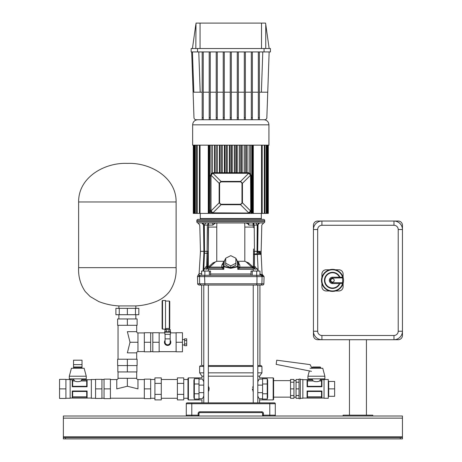 <?xml version="1.0" encoding="UTF-8"?>
<svg xmlns="http://www.w3.org/2000/svg" width="462" height="462" viewBox="0 0 462 462"><rect width="100%" height="100%" fill="white"/><g stroke="black" fill="none" stroke-linecap="round" stroke-linejoin="round"><path stroke-width="0.69" d="M193.278 145.172L193.278 213.409L193.63 213.409L193.63 145.172M193.63 213.409L194.71 213.409L194.71 145.172M194.71 213.409L196.581 213.409L196.581 145.172M196.581 213.409L199.399 213.409L199.399 145.172M199.399 213.409L208.876 213.409L208.876 145.172M252.702 145.172L252.702 213.409L268.301 213.409L268.301 145.172M260.458 219.346A0.849 0.849 0 0 0 261.307 218.497L261.307 213.409M201.12 219.346A0.849 0.849 0 0 1 200.271 218.497L200.271 213.409M246.685 172.719L246.685 145.172M245.409 172.719L245.409 145.172M241.597 172.719L241.597 145.172M240.327 172.719L240.327 145.172M236.509 172.719L236.509 145.172M235.239 172.719L235.239 145.172M231.422 172.719L231.422 145.172M230.151 172.719L230.151 145.172M226.34 172.719L226.34 145.172M225.063 172.719L225.063 145.172M221.252 172.719L221.252 145.172M219.981 172.719L219.981 145.172M216.164 172.719L216.164 145.172M214.894 172.719L214.894 145.172M209.552 145.172L209.552 213.409L209.806 145.172M210.741 174.723L211.174 174.007M212.358 173.059L213.831 172.719M211.076 174.134L211.076 145.172M209.806 213.409L210.441 213.409L210.441 210.17C210.603 212.133 211.688 213.213 213.687 213.409L210.441 213.409M210.441 176.086L210.528 175.352M210.533 175.323L210.73 174.74M210.447 210.17L210.441 210.019A3.39 3.39 0 0 0 210.689 211.284L210.689 174.844A3.39 3.39 0 0 1 213.837 172.719A3.39 3.39 0 0 0 212.566 172.967L221.009 181.41L219.132 183.287L219.132 202.841L221.009 204.724L240.563 204.724L242.446 202.841L242.446 183.287L240.563 181.41L221.009 181.41L221.009 181.878L219.132 183.287L211.007 175.162L212.884 173.279L248.689 173.279L250.571 175.162L242.446 183.287L241.978 183.287L240.563 181.41L249.006 172.967L250.889 174.844L250.571 175.162L250.756 210.019L250.571 210.967L248.689 212.849L247.742 213.034L212.884 212.849L211.007 210.967L219.132 202.841L219.6 202.841L221.009 204.724L212.566 213.167L210.689 211.284L211.007 210.967L211.007 175.162L210.689 174.844L212.566 172.967L213.837 172.719L248.435 172.794M213.687 213.409L247.892 213.409C249.855 213.248 250.935 212.168 251.132 210.17L250.889 211.284L249.006 213.167L247.742 213.409L252.027 213.409L252.027 145.172M251.767 213.409L251.767 145.172M251.132 210.17L251.132 213.409M250.144 173.718L250.496 174.134L250.496 145.172M250.889 174.844L251.132 176.109L250.6 174.284M248.458 172.794L249.139 173.019L249.139 145.172M250.756 176.109L251.132 176.109A3.39 3.39 0 0 0 247.742 172.719L213.837 172.719L247.742 172.719A3.39 3.39 0 0 1 251.132 176.109A3.39 3.39 0 0 0 247.742 172.719L249.006 172.967A3.39 3.39 0 0 1 251.132 176.109L251.132 210.019L250.756 210.019M221.009 204.25L240.563 204.25L242.446 202.841L250.889 211.284A3.39 3.39 0 0 0 251.132 210.019A3.39 3.39 0 0 1 250.26 212.289A3.39 3.39 0 0 0 250.889 211.284M213.837 213.034L213.837 213.409L212.566 213.167M247.742 213.034L247.742 213.409A3.39 3.39 0 0 0 249.006 213.167L240.563 204.724L240.563 204.25M210.689 174.844A3.39 3.39 0 0 0 210.441 176.109A3.39 3.39 0 0 1 213.837 172.719A3.39 3.39 0 0 0 212.566 172.967M311.983 368.266L310.118 364.622L276.738 360.193L276.178 364.385L311.48 371.332M127.368 359.217L117.619 359.217L117.619 365.575L137.116 365.575L137.116 359.217L127.368 359.217L127.368 371.933L136.902 371.933L136.902 365.575M144.323 342.261L144.323 332.727L150.681 332.727L150.681 351.796L144.323 351.796L144.323 342.261L150.681 342.261M127.368 325.306L117.619 325.306L117.619 318.947L137.116 318.947L137.116 325.306L127.368 325.306L127.368 318.947M136.694 359.217L136.694 352.858A1.271 1.271 0 0 1 137.965 351.588L144.323 351.588M136.694 325.306L136.694 331.664A1.271 1.271 0 0 0 137.965 332.935L144.323 332.935M137.965 332.935L137.965 342.261L130.018 342.261L127.368 331.664L136.694 331.664M118.041 325.306L118.041 359.217M130.018 342.261L127.368 352.858L136.694 352.858M253.234 271.055L253.234 268.936L257.796 268.936L257.796 271.055M203.782 271.055L203.782 268.936L208.345 268.936L208.345 271.055M321.916 335.481L321.916 339.72A8.478 8.478 0 0 1 313.438 331.242L313.438 335.481A4.239 4.239 0 0 0 317.677 339.72L393.971 339.72A8.478 8.478 0 0 0 402.448 331.242A8.478 8.478 0 0 1 393.971 339.72L398.209 339.72A4.239 4.239 0 0 0 402.448 335.481L402.448 225.277A4.239 4.239 0 0 0 398.209 221.038L393.971 221.038A8.478 8.478 0 0 1 402.448 229.516L398.209 229.516A4.239 4.239 0 0 0 393.971 225.277L393.971 221.038L317.677 221.038A4.239 4.239 0 0 0 313.438 225.277L313.438 229.516A8.478 8.478 0 0 1 321.916 221.038L321.916 225.277A4.239 4.239 0 0 0 317.677 229.516L317.677 331.242A4.239 4.239 0 0 0 321.916 335.481L393.971 335.481A4.239 4.239 0 0 0 398.209 331.242L402.448 331.242M273.175 377.864L273.596 378.291L273.596 399.48L273.175 399.907L273.175 377.864L262.578 377.864L262.578 399.907L262.578 398.689L259.165 398.689C259.754 400.311 259.754 400.311 259.165 398.689L257.796 396.101M267.665 380.278L267.665 384.39A0.422 0.393 180 0 0 267.238 383.997L267.238 378.719L267.665 380.278L267.665 397.493L267.238 399.053L267.238 393.774L262.578 393.774M267.665 390.581L267.665 397.493M201.207 285.042L260.632 285.042A1.271 1.271 -160.9 0 0 261.902 283.801L256.953 283.801L256.999 276.599L262.306 276.599L262.722 276.403L262.433 275.537L261.792 275.537L262.306 276.565A1.271 1.242 90 0 1 262.306 276.599M260.008 271.055L260.008 275.294L256.716 275.294L256.716 271.055L260.008 271.055M251.022 275.294L251.022 271.055L252.229 271.055L252.229 275.294M252.229 271.055L256.716 271.055M201.709 275.294L201.571 271.055L210.551 271.055L210.551 275.294L245.466 275.294M209.35 271.055L209.35 275.294M204.857 271.055L204.857 275.294L260.464 275.294M262.722 276.403L263.415 276.599A1.271 1.259 -90 0 0 263.415 276.565L262.127 274.774L261.151 254.464L260.031 253.263C261.492 254.279 261.492 254.279 260.031 253.263L257.374 254.221L257.12 253.788L257.686 251.784L257.686 251.345L257.039 251.345L257.247 225.092L257.686 225.063L254.221 225.092L254.47 251.345L257.039 251.345L257.051 253.979L257.039 254.302L253.621 254.14L253.523 251.345L253.523 265.084M248.007 263.484L248.487 262.832L252.633 266.545L251.871 267.117L246.067 261.867L244.814 261.273L237.93 261.273M253.419 266.909A1.028 1.028 0 0 1 252.633 266.545A2.206 0.785 93.6 0 0 253.24 268.075A2.206 1.865 -90 0 0 253.419 268.087L253.523 248.96M253.523 265.95L255.018 266.713L254.164 268.087L253.523 266.279M255.151 269.323L254.164 268.087L254.643 268.197M235.874 258.2L235.874 265.194L230.786 267.735L225.704 265.194L225.704 258.2L230.786 255.659L235.874 258.2M225.704 263.288L230.786 265.829L235.874 263.288M230.786 265.829L230.786 267.735M203.523 224.232L203.684 225.058L207.357 225.092L208.558 222.95L208.154 268.087L221.974 268.087L207.415 268.087L221.968 268.087L223.227 266.805A0.849 0.849 0 0 0 223.227 266.805A0.849 0.422 -178 0 0 223.227 266.805L223.365 262.878A0.849 0.422 2 0 1 223.365 262.872A0.849 0.422 2 0 1 224.214 262.48L224.076 266.407A0.849 0.422 -178 0 0 223.227 266.799L223.868 266.805L223.804 269.323L221.968 268.087L206.976 268.116L207.415 268.087L206.976 268.116L205.838 266.793L206.514 266.389L207.415 267.186L206.318 269.323M207.415 268.087L207.553 266.534L206.658 266.141L207.109 251.345L204.533 251.345L203.817 268.936M207.64 265.956L206.514 266.389M212.826 225.092L215.581 222.95L212.826 222.95L212.826 225.092L207.357 225.092L207.109 251.345L208.05 251.345L207.415 267.186M204.256 269.306L205.838 266.793M225.704 258.304L223.365 262.872L223.221 267.071L223.816 268.884M221.968 268.087L223.227 266.996L222.095 268.174L221.743 267.117L223.169 267.036L221.945 268.087L208.154 268.087A2.206 1.865 90 0 0 209.702 267.117L221.743 267.117L221.795 265.142L223.983 261.273M205.729 222.95L203.026 222.95L205.729 222.95L204.325 225.092L204.533 251.345L200.739 251.345M253.523 260.689L253.58 254.493L254.516 254.493L254.406 266.158L253.551 266.505M260.221 285.042L262.612 285.042A1.271 1.271 -2 0 0 263.883 283.801L264.068 276.599L262.098 274.145L261.151 254.464L257.039 254.302M253.523 251.247L254.47 251.345L254.556 254.065L257.12 253.788M253.621 254.106L254.556 254.065L254.516 254.493L257.351 254.493L258.148 271.055M246.569 223.019L245.998 222.95L248.088 224.035L248.752 225.092L248.752 222.967M245.998 222.95L244.716 222.95L244.814 227.067L253.297 227.067L253.02 222.95L254.221 225.092L248.752 225.092M203.066 271.055L203.886 253.251L203.684 225.058C203.505 223.724 202.951 223.013 202.033 222.932L197.903 222.932A1.271 1.271 90 0 1 196.818 221.645L196.847 220.582A1.271 1.271 0 0 1 198.117 219.346L263.455 219.346A1.271 1.271 0 0 1 264.726 220.582L264.755 221.645A1.271 1.271 0 0 1 263.675 222.932L255.856 222.95M202.292 222.996L203.003 222.95M208.558 222.95L214.697 223.117M246.743 222.95L248.752 222.95L246.743 222.95L248.752 222.95L246.743 222.95L248.088 224.035M254.008 223.897L253.863 223.579M257.242 224.896L255.844 222.95L258.547 222.95L203.026 222.95L203.892 225.063M258.518 222.95L257.686 224.994M257.686 225.063L259.546 222.932M253.02 222.95L255.844 222.95M253.523 227.702L253.297 227.067M260.325 253.332L259.084 253.355L257.686 251.784L258.668 251.565L260.031 253.263M257.894 225.058L257.686 251.345L258.044 225.058C263.022 225.058 263.022 225.058 258.044 225.058L257.894 225.058M260.839 251.345L257.686 251.345M216.476 275.294L208.345 275.294M198.446 275.011L199.809 275.294L198.556 276.599L197.499 276.27L199.105 273.712L200.468 251.345L199.78 225.058L197.903 222.932M199.844 275.294L204.862 275.294L204.579 276.599L256.999 276.599L256.71 275.294M199.809 275.294L200.756 275.294A1.271 1.271 -166 0 0 199.486 276.599L204.579 276.599L204.909 285.042M197.54 276.299L199.203 273.712L201.571 273.712M199.203 273.712L198.96 274.48M239.045 262.774L238.71 262.306M238.207 262.751L238.346 266.799A0.849 0.849 0 0 0 238.346 266.799A0.849 0.422 178 0 0 237.503 266.407L230.786 267.902L224.076 266.407L223.868 266.805L230.786 268.301L237.705 266.805L237.364 262.48L238.213 262.878L238.346 266.805A0.849 0.422 178 0 0 238.346 266.799L239.605 268.087L237.774 269.323L237.705 266.805L238.357 267.071L237.774 269.323L239.483 268.174L238.352 267.019L239.605 268.087L254.164 268.087L239.605 268.087L253.419 268.087L239.634 268.087L238.409 267.036L239.836 267.117L239.634 268.087L253.419 268.087L239.634 268.087M223.712 269.057L223.331 267.729M206.364 268.907L206.497 268.561M203.886 253.251C199.365 253.251 199.365 253.251 203.886 253.251L207.981 253.292M203.782 269.779L203.725 271.055M201.877 222.932L203.528 225.058C198.55 225.058 198.55 225.058 203.528 225.058L203.892 251.345M208.293 251.345L208.298 227.067L216.765 227.067L216.857 222.95L215.581 222.95M208.298 265.765L208.298 227.067M247.823 275.294L245.097 275.294M238.213 263.738L239.778 265.142L239.836 267.117L251.871 267.117A2.206 1.865 -90 0 0 253.24 268.075M223.365 263.738L221.795 265.142M208.94 266.545L213.092 262.832L215.506 261.867L209.702 267.117L208.94 266.545A1.028 1.028 0 0 1 208.298 266.903M213.571 263.484L213.092 262.832M216.765 227.067L216.765 261.273L215.506 261.867M223.648 261.273L216.765 261.273M244.814 261.273L244.814 227.067M237.595 261.273L239.778 265.142M248.487 262.832L246.067 261.867M255.018 266.713L257.161 269.323M254.366 268.093L255.33 266.776M259.771 274.116L260.401 274.128L260.747 275.294L261.792 275.537L260.418 275.294M260.401 274.128L262.127 274.774M261.792 275.537L261.457 274.532M257.374 254.221L258.171 253.771M258.668 251.565C263.6 256.196 260.048 251.449 258.668 251.565M261.128 254.262L261.053 253.748M260.943 253.401L260.372 252.466M259.829 252.004L259.488 251.807M262.127 274.751L262.456 275.543L262.768 275.456L262.11 274.405M256.67 285.042L256.953 283.801L197.696 283.801L197.499 276.27M201.357 285.042C198.186 285.042 198.186 285.042 201.357 285.042L198.966 285.042C197.794 284.344 197.372 283.928 197.696 283.801M200.941 285.042L199.671 283.801L199.486 276.599L198.556 276.599M253.234 285.042L208.345 285.042L253.234 285.042L253.234 402.87M257.796 372.84L261.942 372.84L261.942 366.424L261.094 365.575L257.796 365.575L259.927 365.575L259.927 285.042L257.796 285.042L260.632 285.042M187.976 399.48L187.976 378.291L188.404 377.864L188.404 399.907L187.976 399.48M203.782 396.101L202.408 398.689C201.825 400.306 201.825 400.306 202.408 398.689C201.825 400.306 201.825 400.306 202.408 398.689L199.001 398.689L199.001 399.907L199.001 383.997L194.335 383.997L194.335 399.053L193.913 397.493L193.913 380.278L194.335 378.719L194.335 383.997A0.422 0.393 180 0 0 193.913 384.39M199.001 383.997L199.001 377.864L199.001 379.083L202.396 379.048M193.913 387.191L193.913 380.278M197.517 51.923L191.158 51.923L191.158 48.533L197.517 48.533L197.517 51.923L264.062 51.923L264.062 48.533L270.42 48.533L270.42 51.923L264.062 51.923M261.515 48.533L261.521 23.1L265.575 23.1L269.15 48.533M195.819 48.533L196.004 23.1L200.058 23.1L200.058 48.533M195.819 24.405L192.429 48.533M264.062 48.533L197.517 48.533M200.058 23.1L261.521 23.1M400.329 438.9L400.329 437.63L402.448 437.63L402.448 438.9L63.363 438.9L63.363 437.63L65.483 437.63L65.483 438.9M402.448 437.63L402.448 416.014L63.363 416.014L63.363 437.63M400.329 437.63L65.483 437.63M165.517 328.528L169.329 328.522L169.329 301.062L169.75 301.49L169.75 328.101A0.422 0.422 180 0 1 169.329 328.522L168.07 328.424M162.122 328.678L162.122 300.912L162.549 300.491L162.549 329.1L162.122 328.678M162.549 329.1L165.517 329.1L165.517 300.491L162.549 300.491M167.117 328.43L166.568 328.459M164.94 331.751L164.94 329.631L170.328 329.631L170.328 331.751M168.982 329.631L168.982 331.751M166.285 329.631L166.285 331.751M164.668 332.172L170.599 332.172L170.599 331.751L164.668 331.751L164.668 332.172M164.876 332.172L164.876 334.292L170.391 334.292L170.391 332.172M165.09 334.292L165.09 342.261A2.541 2.541 0 0 0 167.637 344.802A2.541 2.541 0 0 0 170.178 342.261A2.541 2.541 0 0 1 167.637 344.802A2.541 2.541 0 0 0 170.178 342.261L170.178 334.292M165.09 340.355A3.176 3.176 0 0 0 167.637 345.443A3.176 3.176 0 0 0 170.178 340.355M184.586 343.976L184.586 338.837L186.706 338.837L186.706 345.686L184.586 345.686L184.586 343.976L186.706 343.976M184.586 340.546L186.706 340.546M176.109 342.261L176.109 351.796L182.467 351.796L182.467 342.261L176.109 342.261L176.109 332.727L182.467 332.727L182.467 342.261M159.159 342.261L159.159 351.796L152.801 351.796L152.801 332.727L159.159 332.727L159.159 342.261L152.801 342.261M165.898 328.528L165.898 329.631M169.75 328.107L169.369 329.631M165.09 342.261A2.541 2.541 0 0 0 167.637 344.802A2.541 2.541 0 0 1 165.09 342.261M104.054 388.883L104.054 398.637L110.412 398.637L110.412 388.883L104.054 388.883L104.054 379.135L110.412 379.135L110.412 388.883M117.833 365.575L117.833 371.933L127.368 371.933M144.323 388.883L144.323 379.135L150.681 379.135L150.681 398.637L144.323 398.637L144.323 388.883L150.681 388.883M118.041 378.291L127.368 378.291L127.368 386.238L116.77 388.883L116.77 379.562A1.271 1.271 0 0 0 118.041 378.291L118.041 371.933M144.323 379.562L137.965 379.562A1.271 1.271 0 0 1 136.694 378.291L136.694 371.933M144.323 398.209L110.412 398.209M116.77 379.562L110.412 379.562M137.965 379.562L137.965 388.883L127.368 386.238M201.646 365.575L203.782 365.575L201.646 365.575L201.646 285.042L203.782 285.042L203.782 402.87M208.345 365.575L253.234 365.575L208.345 365.575M209.015 387.624L208.345 386.157L209.182 388.883L208.345 391.614L209.038 390.055M209.182 388.889L209.015 387.641M202.408 379.083C201.825 377.466 201.825 377.466 202.408 379.083L203.782 381.67M257.796 376.172L259.609 376.172L259.609 377.864L262.578 377.864L262.578 379.083L259.165 379.083C259.754 377.46 259.754 377.46 259.165 379.083C259.754 377.46 259.754 377.46 259.165 379.083L257.796 381.67M252.622 387.422L252.818 386.913M252.905 386.729L253.188 386.232M253.234 386.157L253.188 391.539M273.175 399.907L259.609 399.907L259.488 399.59M253.234 376.172L208.345 376.172M203.782 376.172L201.963 376.172L199.636 372.84L203.782 372.84M208.345 372.84L253.234 372.84M261.094 365.575L259.927 365.575M269.785 416.014L269.785 415.165L275.294 415.165A0.849 0.849 0 0 1 274.445 416.014A0.849 0.849 0 0 0 275.294 415.165L275.294 403.719A0.849 0.849 0 0 0 274.445 402.87A0.849 0.849 0 0 1 275.294 403.719A0.849 0.849 0 0 0 274.445 402.87L269.785 402.87L269.785 403.719L186.284 403.719A0.849 0.849 0 0 1 187.133 402.87L269.785 402.87M186.284 403.719A0.849 0.849 0 0 1 187.133 402.87A0.849 0.849 0 0 0 186.284 403.719L186.284 415.165A0.849 0.849 0 0 0 187.133 416.014A0.849 0.849 0 0 1 186.284 415.165A0.849 0.849 0 0 0 187.133 416.014A0.849 0.849 0 0 1 186.284 415.165L191.794 415.165L191.794 416.014M263.409 416.014L263.427 416.014A0.849 0.849 0 0 1 262.578 415.165L262.578 413.467A0.849 0.849 0 0 0 261.729 412.624L261.746 412.624M199.827 412.624L199.85 411.775L261.729 411.775A1.698 1.698 0 0 1 263.427 413.467L262.578 413.467A0.849 0.849 0 0 0 261.729 412.624L199.85 412.624A0.849 0.849 0 0 0 199.001 413.467L199.001 415.165A0.849 0.849 0 0 1 198.152 416.014L198.169 416.014M263.427 413.467L263.427 415.165L262.578 415.182M199.001 413.467L198.152 413.467A1.698 1.698 0 0 1 199.85 411.775M199.001 415.182L198.152 415.165L198.152 413.467M252.98 391.193L252.818 390.864M252.523 389.98L252.396 388.883M150.681 379.498L154.92 379.498M150.681 398.273L154.92 398.273M187.976 398.273L183.743 398.273M187.976 379.498L183.743 379.498M161.278 383.379L161.278 377.876L154.92 377.876L154.92 383.379L161.278 383.379L161.278 399.896L154.92 399.896L154.92 383.379M154.92 394.392L161.278 394.392M161.278 379.498L177.385 379.498M161.278 398.273L177.385 398.273M177.385 394.392L177.385 377.876L183.743 377.876L183.743 399.896L177.385 399.896L177.385 394.392L183.743 394.392M177.385 383.379L183.743 383.379M86.255 376.212L84.136 368.266L71.419 368.266L69.3 376.212L69.3 378.863L86.255 378.863L86.255 376.212L69.3 376.212M202.177 117.695L203.24 117.695L203.24 119.739L202.177 119.739L202.177 51.923M209.199 117.695L210.256 117.695L210.256 119.739L209.199 119.739L209.199 51.923M216.216 117.695L217.279 117.695L217.279 119.739L216.216 119.739L216.216 51.923M223.238 117.695L224.295 117.695L224.295 119.739L223.238 119.739L223.238 51.923M231.318 117.695L231.318 119.739L230.261 119.739L230.261 117.695L231.318 117.695L231.318 51.923M237.277 117.695L238.34 117.695L238.34 119.739L237.277 119.739L237.277 51.923M244.3 117.695L245.357 117.695L245.357 119.739L244.3 119.739L244.3 51.923M251.316 117.695L252.379 117.695L252.379 119.739L251.316 119.739L251.316 51.923M258.339 117.695L259.396 117.695L259.396 119.739L258.339 119.739L258.339 51.923M193.982 117.695L191.69 51.923L193.982 117.695A2.119 2.119 0 0 0 196.102 119.739L264.732 119.739A2.119 2.119 0 0 0 266.851 117.695L269.15 51.923L267.741 92.186L259.396 92.186M203.24 117.695L203.24 51.923M210.256 117.695L210.256 51.923M217.279 117.695L217.279 51.923M224.295 117.695L224.295 51.923M259.396 117.695L259.396 51.923M252.379 117.695L252.379 51.923M245.357 117.695L245.357 51.923M238.34 117.695L238.34 51.923M230.261 51.923L230.261 117.695M216.216 119.739L217.279 119.739M238.34 119.739L259.396 119.739M258.339 119.739L264.732 119.739M252.379 92.186L258.339 92.186M245.357 92.186L251.316 92.186M238.34 92.186L244.3 92.186M231.318 92.186L237.277 92.186M224.295 92.186L230.261 92.186M217.279 92.186L223.238 92.186M210.256 92.186L216.216 92.186M203.24 92.186L209.199 92.186M202.177 92.186L193.838 92.186L192.429 51.923M372.776 415.165L343.11 415.165L343.11 416.014L372.776 416.014L372.776 415.165M366.424 339.72L366.424 415.165M349.468 339.72L349.468 415.165M309.361 370.853L307.929 376.212L324.884 376.212L322.765 368.266L310.048 368.266M324.884 376.212L324.884 378.863L307.929 378.863L307.929 376.212M237.277 119.739L231.318 119.739M192.642 124.827L192.642 145.172L268.936 145.172L268.936 124.827L192.642 124.827C192.943 121.737 194.641 120.039 197.73 119.739M119.26 308.35L138.837 308.35L138.837 314.709L115.898 314.709L115.898 308.35L119.26 308.35L119.26 314.709M135.476 308.35L135.476 314.709M127.368 308.35L127.368 314.709M176.109 267.665L176.109 201.963L78.627 201.963L78.627 267.665L176.109 267.665C176.553 276.409 174.353 284.367 169.508 291.534C165.904 296.05 161.411 299.382 156.029 301.536C149.544 304.071 142.816 305.532 135.845 305.931L118.89 305.931L118.89 308.35M82.017 360.193L73.539 360.193L73.539 364.622L82.017 364.622L82.017 360.193M82.017 368.266L82.017 367.417L73.539 367.417L73.96 366.995L81.589 366.995L82.017 367.417L82.017 364.622M73.539 368.266L73.539 364.622M334.211 280.376A1.698 1.698 0 0 0 332.513 278.684A1.698 1.698 0 0 0 330.815 280.376A1.698 1.698 0 0 0 332.513 282.074A1.698 1.698 0 0 0 334.211 280.376M342.417 283.558L342.417 282.709L343.237 282.906A0.849 0.849 0 0 1 342.417 283.558L332.513 283.558A3.176 3.176 0 0 1 329.337 280.376A3.176 3.176 0 0 1 332.513 277.2L342.417 277.2A0.849 0.849 0 0 1 343.237 277.853L342.631 277.229A10.597 10.597 0 0 0 326.322 271.783A10.597 10.597 0 0 0 326.322 288.975A10.597 10.597 0 0 0 342.631 283.529L343.237 282.906A11.019 11.019 0 0 1 321.494 280.376A11.019 11.019 0 0 1 343.237 277.853A11.019 11.019 0 0 1 343.237 282.906L343.168 283.102M339.449 277.2A7.629 7.629 0 0 0 327.795 274.382A7.629 7.629 0 0 0 327.795 286.376A7.629 7.629 0 0 0 339.449 283.558M343.11 277.35L343.11 274.024A4.239 4.239 0 0 0 338.871 269.785L335.539 269.785M329.487 269.785L326.155 269.785A4.239 4.239 0 0 0 321.916 274.024L321.916 277.35M335.539 290.973L338.871 290.973A4.239 4.239 0 0 0 343.11 286.735L343.11 283.408M321.916 283.408L321.916 286.735A4.239 4.239 0 0 0 326.155 290.973L329.487 290.973M317.677 331.242L313.438 331.242L313.438 229.516L317.677 229.516M312.168 367.417L312.589 366.995L320.224 366.995L320.645 367.417L312.168 367.417L312.168 368.266M320.645 367.417L320.645 368.266M320.645 378.863L320.645 379.706L324.035 379.706M312.168 378.863L312.168 379.706L312.734 379.955L307.08 379.955L307.478 380.965L307.478 386.307L307.091 386.763L307.08 379.955M307.091 379.983L312.728 379.955M312.734 379.983L313.04 380.965L307.478 380.965M321.904 386.763L321.523 386.307L321.523 380.965L319.773 380.965C317.533 381.907 315.286 381.907 313.04 380.965M319.773 380.965L320.079 379.983L321.916 379.955L321.916 386.763L307.08 386.763M321.916 379.955L320.079 379.983M320.079 379.955L320.645 379.706M321.523 391.464L307.478 391.464L307.091 391.002L321.916 391.002L321.916 397.811L321.523 396.806L321.523 391.464L321.904 391.002M307.478 391.464L307.478 396.806L307.08 397.811L307.08 391.002M321.904 397.788L307.091 397.788M307.478 396.806L321.523 396.806M321.916 397.811L307.08 397.811M321.523 380.965L321.904 379.983M307.478 386.307L321.523 386.307M328.274 381.046L328.696 381.468L334.632 381.468L334.632 396.304L328.696 396.304L328.274 396.725M328.274 388.883L328.274 379.498L324.035 379.498L324.035 398.273L328.274 398.273L328.274 388.883L334.632 388.883M290.552 382.218L290.552 398.313L293.942 398.313L293.942 379.458L290.552 379.458L290.552 382.218L293.942 382.218M290.552 388.883L293.942 388.883M290.552 395.553L293.942 395.553M299.029 398.313L296.061 398.313L296.061 379.458L299.029 379.458M296.061 382.218L299.029 382.218M296.061 388.883L299.029 388.883L299.029 379.071L300.3 379.071L300.3 398.7L299.029 398.7L299.029 388.883M296.061 395.553L299.029 395.553M300.3 398.273L302.841 398.273L302.841 379.498L300.3 379.498M314.558 381.479L315.373 381.641M317.446 381.641L318.306 381.468M101.935 388.883L101.935 379.348L95.576 379.348L95.576 388.883L101.935 388.883L101.935 398.423L95.576 398.423L95.576 388.883M73.539 378.863L73.539 379.706L74.105 379.955L70.149 379.706M82.017 378.863L82.017 379.706L81.451 379.955L87.104 379.955L87.104 386.763L72.268 386.763L72.268 379.955L72.661 380.965L72.661 386.307L72.28 386.763M75.479 381.358L75.872 381.468M75.953 381.485L76.75 381.641M78.933 381.624L79.603 381.485M80.093 381.352L80.475 381.225M80.492 381.219L81.145 380.965L81.451 379.983L87.104 379.955M72.268 397.811L72.268 391.002L72.661 391.464L72.661 396.806L72.268 397.811L87.104 397.811L86.706 396.806L86.706 391.464L87.093 391.002M87.104 397.811L87.104 391.002L72.268 391.002M87.093 386.763L86.706 386.307L86.706 380.965L87.093 379.983M86.706 391.464L72.661 391.464M72.661 396.806L86.706 396.806M87.093 397.788L72.28 397.788M72.661 386.307L86.706 386.307M95.576 379.498L91.343 379.498L91.343 398.273L95.576 398.273M65.91 379.498L70.149 379.498L70.149 398.273L65.91 398.273M65.91 388.883L65.91 398.423L59.552 398.423L59.552 379.348L65.91 379.348L65.91 388.883L59.552 388.883M72.28 379.983L74.105 379.983L74.411 380.965L72.661 380.965M86.706 380.965L81.145 380.965C78.91 381.907 76.663 381.907 74.411 380.965M74.105 379.983L72.268 379.955M207.646 265.939L208.298 266.048M221.743 267.117L210.695 267.117M194.265 213.409L194.265 145.172M195.345 213.409L195.345 145.172M197.216 213.409L197.216 145.172M200.034 213.409L200.034 145.172M208.264 213.409L208.264 145.172M253.309 213.409L253.309 145.172M261.544 213.409L261.544 145.172M264.356 213.409L264.356 145.172M266.233 213.409L266.233 145.172M261.307 218.497L200.271 218.497M247.078 172.719L247.078 145.172M244.19 172.719L244.19 145.172M242.128 172.719L242.128 145.172M239.241 172.719L239.241 145.172M237.179 172.719L237.179 145.172M234.292 172.719L234.292 145.172M232.23 172.719L232.23 145.172M229.343 172.719L229.343 145.172M227.281 172.719L227.281 145.172M224.393 172.719L224.393 145.172M222.332 172.719L222.332 145.172M219.45 172.719L219.45 145.172M217.383 172.719L217.383 145.172M214.501 172.719L214.501 145.172M212.439 145.172L212.439 173.019M240.563 181.878L221.009 181.878M219.6 183.287L219.6 202.841M241.978 202.841L241.978 183.287M249.006 172.967A3.39 3.39 0 0 0 247.742 172.719L247.742 173.1M213.837 172.719L213.837 173.1M210.441 176.109L210.822 176.109M210.689 211.284A3.39 3.39 0 0 1 210.441 210.019L210.822 210.019M247.742 213.409A3.39 3.39 0 0 0 249.006 213.167M267.313 213.409L267.313 145.172M137.965 351.588L137.965 342.261M267.665 393.381A0.422 0.393 180 0 1 267.238 393.774L267.238 383.997L262.578 383.997M267.238 399.053L262.578 399.053M267.238 378.719L262.578 378.719M208.345 269.323L223.804 269.323M253.58 254.493L253.621 254.14M264.755 221.645L196.818 221.645M196.847 220.582L264.726 220.582M255.313 225.092L257.247 225.092M210.551 273.972L251.022 273.972L210.551 273.972M237.774 269.323L253.234 269.323M237.364 262.48A6.578 5.7 -0 0 0 235.874 259.038M225.704 259.038A6.578 5.7 -0 0 0 224.214 262.48M263.883 283.801L261.452 283.801M263.415 276.599L264.068 276.599M208.345 283.801L253.234 283.801M199.001 393.774L194.335 393.774A0.422 0.393 180 0 1 193.913 393.381M194.335 399.053L199.001 399.053M194.335 378.719L199.001 378.719M265.754 24.405L265.754 48.533M402.448 436.781L63.363 436.781M402.448 418.133L63.363 418.133M165.09 338.871L170.178 338.871M127.368 378.291L136.694 378.291M253.234 366.424L208.345 366.424M203.782 366.424L199.636 366.424L200.485 365.575M203.782 385.117L199.001 385.117M203.782 392.654L199.001 392.654M257.796 385.117L262.578 385.117M257.796 392.654L262.578 392.654M275.294 403.719L269.785 403.719L269.785 415.165L263.427 415.165L263.427 416.014M191.794 402.87L191.794 415.165L198.152 415.165L198.152 416.014M261.729 411.775L261.729 412.624M186.284 415.165A0.849 0.849 0 0 0 187.133 416.014A0.849 0.849 0 0 1 186.284 415.165M261.942 366.424L257.796 366.424M198.781 51.923L200.19 92.186M261.388 92.186L262.791 51.923M339.911 283.558A8.05 8.05 0 0 1 327.581 286.746A8.05 8.05 0 0 1 327.581 274.012A8.05 8.05 0 0 1 339.911 277.2M342.417 277.2A0.849 0.849 0 0 1 343.237 277.853L332.513 278.049A2.333 2.333 0 0 0 330.18 280.376A2.333 2.333 0 0 0 332.513 282.709L342.417 282.709A10.17 10.17 0 0 0 342.417 278.049L342.417 277.2M332.513 277.2L332.513 278.049M332.513 283.558L332.513 282.709M343.532 280.376A11.019 11.019 0 0 1 343.237 282.906M393.971 225.277L321.916 225.277M393.971 339.72L393.971 335.481M398.209 331.242L398.209 229.516M328.696 381.468L328.696 396.304M262.179 213.409L262.179 145.172M264.992 213.409L264.992 145.172M266.869 213.409L266.869 145.172M267.948 213.409L267.948 145.172M257.796 285.042L257.796 402.87M208.345 285.042L208.345 402.87M248.752 222.95L248.117 222.95M261.088 253.898L261.798 225.058L263.675 222.932M228.268 256.918L226.074 258.015M238.213 262.861L235.874 258.304M235.499 258.01L233.31 256.918M261.902 283.801L262.093 276.599C261.353 275.375 260.932 274.942 260.822 275.294M188.404 399.907L201.963 399.907L201.963 402.87M188.404 377.864L201.963 377.864L201.963 376.172M150.681 351.651L152.801 351.651M184.586 344.952L182.467 344.952M176.109 351.651L159.159 351.651M176.109 332.871L170.391 332.871M164.876 332.871L159.159 332.871M184.586 339.57L182.467 339.57M150.681 332.871L152.801 332.871M165.517 301.062L169.329 301.062M199.636 372.84L199.636 366.424M259.609 399.907L259.609 402.87M259.609 376.172L261.942 372.84M268.936 124.827C268.636 121.737 266.938 120.039 263.848 119.739M118.89 318.947L118.89 314.709M176.109 201.963C176.403 177.05 149.734 162.37 127.368 163.398C105.001 162.37 78.332 177.05 78.627 201.963M135.845 308.35L135.845 305.931M135.845 318.947L135.845 314.709M78.627 267.665C78.182 276.409 80.382 284.367 85.227 291.534L90.148 296.546L98.706 301.536C105.192 304.071 111.92 305.532 118.89 305.931M273.596 397.141L290.552 397.141M293.942 397.141L296.061 397.141M302.841 398.059L324.035 398.059M302.841 379.706L312.168 379.706M293.942 380.63L296.061 380.63M273.596 380.63L290.552 380.63M104.054 398.273L101.935 398.273M91.343 398.059L70.149 398.059M91.343 379.706L82.017 379.706M104.054 379.498L101.935 379.498"/></g></svg>
